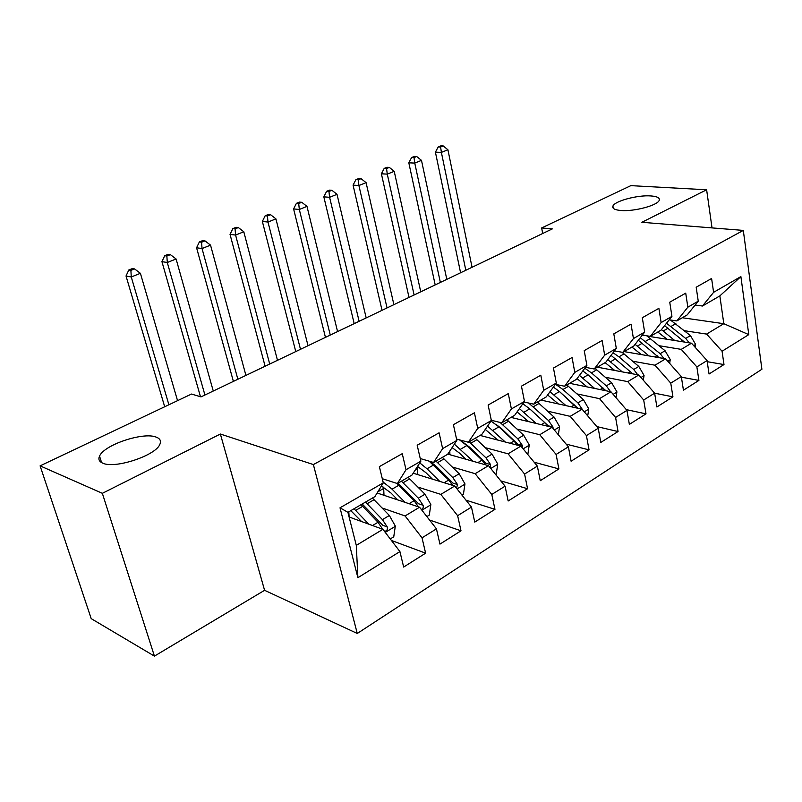 <?xml version="1.0" encoding="UTF-8"?>
<svg xmlns="http://www.w3.org/2000/svg" width="802" height="802" viewBox="0 0 802 802"><rect width="100%" height="100%" fill="white"/><g stroke="black" fill="none" stroke-linecap="round" stroke-linejoin="round"><path stroke-width="1.2" d="M620.888 210.495C614.693 209.944 612.036 208.47 612.918 206.084C614.653 201.031 637.59 194.896 650.763 195.929C657.219 196.41 660.026 197.883 659.194 200.36C657.63 205.412 633.891 211.718 620.888 210.495M102.726 463.155C99.157 461.621 98.095 459.275 99.538 456.127C104.059 444.809 143.408 431.727 156.149 437.11C160.099 438.574 161.342 440.98 159.869 444.318C155.889 455.496 114.856 469.15 102.726 463.155M357.271 633.47L761.9 369.251L743.304 230.405L313.382 464.579L357.271 633.47L264.58 590.302L220.37 434.032L102.345 493.32L154.425 656.126L264.58 590.302M154.425 656.126L91.207 618.643L40.1 465.862L102.345 493.32M672.938 396.84L654.632 393.191L656.888 406.975L672.938 396.84L670.763 383.145L681.319 376.579L683.434 390.193L698.913 380.409L696.868 366.905L707.053 360.569L709.048 374.003L723.985 364.559L707.224 361.692M597.36 367.176L638.773 374.995L654.632 393.17L643.685 399.987L646.001 413.862L626.292 409.622M357.892 577.711L340.018 507.806L383.296 482.854L374.895 496.628L347.918 512.318L356.299 545.37L357.892 577.711L399.917 551.576L403.667 567.054L425.621 553.169L422.022 537.831L436.438 528.869L439.957 544.117L461.01 530.804L457.631 515.686L471.466 507.085L474.754 522.112L494.964 509.34L491.786 494.443L505.07 486.182L508.157 500.999L527.566 488.729L524.588 474.042L537.35 466.112L540.247 480.709L558.904 468.919L556.107 454.443L568.377 446.814L571.104 461.21L589.049 449.862L586.422 435.596L598.222 428.258L600.778 442.443L618.051 431.526L615.595 417.451L626.953 410.393L629.359 424.378L646.001 413.862M682.322 317.742L723.815 323.697L748.787 334.624L740.888 276.59L713.6 292.329L711.605 278.484L696.186 287.216L698.251 301.171L687.845 307.186L685.72 293.141L669.74 302.194L671.936 316.359L661.139 322.584L658.883 308.339L642.302 317.732L644.648 332.098L633.44 338.564L631.034 324.118L613.811 333.863L616.317 348.439L604.678 355.156L602.112 340.489L584.227 350.624L586.894 365.411L574.793 372.389L572.067 357.512L553.46 368.048L556.307 383.055L543.726 390.313L540.809 375.206L521.45 386.173L524.488 401.411L511.395 408.96L508.288 393.622L488.127 405.04L491.365 420.519L477.731 428.378L474.413 412.809L453.401 424.709L456.849 440.428L442.634 448.619L439.095 432.809L417.18 445.22L420.86 461.18L406.023 469.741L402.253 453.671L379.366 466.634L383.296 482.854M748.787 334.624L722.071 351.236L723.985 364.559M40.1 465.862L191.488 394.053L201.021 396.88L552.297 228.911L541.651 227.948L542.683 233.512M647.194 336.098L691.494 343.196L681.249 349.371L659.023 345.692M707.053 360.569L691.494 343.196M696.868 366.905L681.249 349.371M740.888 276.59L719.855 295.898L702.462 306.023L695.144 305.041M713.6 292.329L702.462 306.023M624.136 351.597L665.61 358.805L654.993 365.211L632.658 361.201M681.319 376.579L665.61 358.805M670.763 383.145L654.993 365.211M698.251 301.171L687.204 314.895L676.848 320.92L669.209 319.808M687.845 307.186L676.848 320.92M605.33 377.261L627.765 381.632L638.773 374.995M643.685 399.987L627.765 381.632M671.936 316.359L661.038 330.123L650.312 336.369L642.322 335.086M661.139 322.584L650.312 336.369M569.62 383.316L610.954 391.777L599.525 398.664L576.999 393.902M626.953 410.393L610.954 391.777M615.595 417.451L599.525 398.664M644.648 332.098L633.921 345.903L622.793 352.379L614.432 350.915M633.44 338.564L622.793 352.379M540.869 400.048L582.072 409.2L570.212 416.348L547.586 411.165M598.222 428.258L582.072 409.2M586.422 435.596L570.212 416.348M616.317 348.439L605.781 362.273L594.232 369L585.46 367.326M604.678 355.156L594.232 369M511.034 417.411L552.077 427.286L539.756 434.724L517.039 429.07M568.377 446.814L552.077 427.286M556.107 454.443L539.756 434.724M586.894 365.411L576.568 379.276L564.578 386.253L555.365 384.338M574.793 372.389L564.578 386.253M480.067 435.426L520.899 446.092L508.087 453.822L485.29 447.666M537.35 466.112L520.899 446.092M524.588 474.042L508.087 453.822M556.307 383.055L546.222 396.93L533.751 404.188L524.067 401.992M543.726 390.313L533.751 404.188M447.787 454.112L488.478 465.651L475.145 473.691L452.278 466.985M505.07 486.182L488.478 465.651M491.786 494.443L475.145 473.691M524.488 401.411L514.673 415.286L501.701 422.834L491.305 420.268M511.395 408.96L501.701 422.834M413.19 473.21L454.734 486.002L440.839 494.383L417.902 487.075M471.466 507.085L454.734 486.002M457.631 515.686L440.839 494.383M491.365 420.519L481.852 434.393L468.348 442.243L456.549 439.075M477.731 428.378L468.348 442.243M377.11 492.989L419.566 507.215L405.09 515.947L382.083 507.977M436.438 528.869L419.566 507.215M422.022 537.831L405.09 515.947M456.849 440.428L447.666 454.283L433.601 462.463L420.248 458.543M442.634 448.619L433.601 462.463M348.8 511.806L349.131 516.999L382.905 529.32L356.299 545.37M399.917 551.576L382.905 529.32M420.86 461.18L412.048 475.005L397.371 483.546L382.283 478.704M406.023 469.741L397.371 483.546M712.026 227.898L706.622 189.773L630.843 185.643L541.651 227.948M220.37 434.032L313.382 464.579M706.622 189.773L641.871 222.294L743.304 230.405M684.487 330.715L706.592 334.083L723.815 323.697L719.855 295.898M340.018 507.806L347.918 512.318M722.071 351.236L706.592 334.083M425.621 553.169L391.416 540.458M461.01 530.804L429.551 520.017M494.964 509.34L465.962 500.157M527.566 488.729L500.789 480.889M558.904 468.919L534.142 462.213M589.049 449.862L566.122 444.118M618.051 431.526L596.808 426.594M698.913 380.409L681.409 377.181M390.263 538.944L393.752 536.819L395.316 526.072L389.361 515.486L372.429 498.062M368.8 524.177L354.033 508.769M361.582 521.541L350.785 510.653M384.298 531.135L385.13 531.245C387.065 530.653 387.767 529.21 387.226 526.904L382.424 519.636L365.481 502.102M362.203 504.007L382.785 525.3L387.226 526.904M361.06 504.669L378.013 522.262L382.684 529.24M177.553 400.659L140.4 273.312L131.267 276.981L126.024 276.008L164.691 406.764M168.891 404.769L131.267 276.981L130.896 270.374L134.556 268.921L132.45 268.55L128.801 269.993L130.896 270.374M128.801 269.993L126.024 276.008M140.4 273.312L134.556 268.921M426.864 516.578L429.311 515.084L430.844 504.558L424.99 494.192L408.098 477.3M383.637 487.145L383.988 495.295M405 502.333L392.078 489.18L383.085 482.012M397.712 499.887L391.025 493.06L381.391 485.972M421.321 509.46C423.025 508.759 423.606 507.365 423.085 505.27L418.333 498.172L401.431 481.18M398.063 483.145L418.594 503.786L423.085 505.27M396.92 483.395L414.103 500.699L418.393 506.814M213.262 391.015L176.089 258.976L167.287 262.505L161.934 261.632L200.48 396.719M204.921 395.005L167.287 262.505L166.866 256.049L170.395 254.645L168.24 254.304L164.721 255.708L166.866 256.049M164.721 255.708L161.934 261.632M176.089 258.976L170.395 254.645M461.972 495.125L463.436 494.222L464.959 483.897L459.195 473.761L442.363 457.371M417.401 466.604L417.541 474.553M439.767 481.39L427.035 468.789L419.767 462.904M432.408 479.125L425.892 472.659L417.511 466.423M456.528 488.268L457.501 484.508L452.809 477.581L435.957 461.09M429.982 461.401L436.418 466.493L452.97 483.125L457.501 484.508M429.1 461.14L448.739 480.007L452.679 485.37M245.923 375.406L210.535 245.131L202.044 248.55L196.58 247.768L233.382 381.401M237.863 379.256L202.044 248.55L201.563 242.224L204.971 240.861L202.776 240.57L199.377 241.923L201.563 242.224M199.377 241.923L196.58 247.768M210.535 245.131L204.971 240.861M495.656 474.533L496.237 474.182L497.731 464.047L492.067 454.122L475.285 438.203M449.822 451.025L449.882 454.704M473.17 461.3L454.373 444.158M465.751 459.205L459.396 453.05L452.097 447.596M490.162 467.726L490.553 464.569L485.922 457.792L469.13 441.792M462.543 441.902L469.511 447.125L486.002 463.285L490.553 464.569M459.516 439.867L466.844 445.561L482.012 460.127L485.631 464.839M277.492 360.309L243.798 231.768L235.587 235.066L230.034 234.374L265.101 366.233M269.703 364.038L235.587 235.066L235.066 228.871L238.354 227.567L236.129 227.307L232.841 228.61L235.066 228.871M232.841 228.61L230.034 234.374M243.798 231.768L238.354 227.567M527.826 454.513L529.24 444.96L523.676 435.235L506.964 419.777M481.05 434.854L481.05 435.676M505.28 442.012L487.556 426.062M497.821 440.057L485.25 429.431M522.333 447.837L522.343 445.391L517.761 438.774L500.087 422.433M496.007 424.368L501.35 428.499L517.761 444.198L522.343 445.391M491.004 421.04L498.904 426.864L514.002 441.01L517.32 445.15M308.028 345.712L275.918 218.866L267.988 222.054L262.354 221.442L295.768 351.577M300.489 349.311L267.988 222.054L267.427 215.979L270.595 214.715L268.339 214.485L265.171 215.748L267.427 215.979M265.171 215.748L262.354 221.442M275.918 218.866L270.595 214.715M558.342 434.804L559.565 426.594L554.082 417.07L537.45 402.033M536.187 423.466L519.415 408.589M528.698 421.662L517.069 411.897M553.139 428.559L552.919 426.945L548.398 420.469L528.648 403.035M528.408 407.697L548.317 425.832L552.919 426.945M522.824 403.757L529.741 408.87L544.779 422.624L547.806 426.263M337.572 331.587L306.976 206.385L299.316 209.472L293.602 208.931L325.452 337.381M330.274 335.076L299.316 209.472L298.705 203.518L301.773 202.294L299.487 202.104L296.419 203.317L298.705 203.518M296.419 203.317L293.602 208.931M306.976 206.385L301.773 202.294M587.726 415.877L588.768 408.91L583.375 399.566L566.824 384.94M565.951 405.622L550.022 391.707M558.423 403.947L547.656 394.965M582.543 409.752L577.891 402.845L562.944 389.511L555.766 384.429M559.906 391.957L577.751 408.158L582.372 409.18M553.39 387.075L559.445 391.546L577.179 408.108M366.183 317.903L337.01 194.325L329.602 197.302L323.828 196.841L354.193 323.637M359.116 321.281L329.602 197.302L328.95 191.467L331.918 190.285L329.602 190.114L326.635 191.297L328.95 191.467M326.635 191.297L323.828 196.841M337.01 194.325L331.918 190.285M616.036 397.692L616.918 391.867L611.595 382.704L595.144 368.469M594.633 388.439L579.465 375.396M587.084 386.895L577.059 378.614M610.583 391.697L606.312 385.862L591.445 372.88L584.798 368.218M582.773 370.945L588.077 374.845L605.48 390.654M604.347 389.251L605.821 390.724M393.892 304.66L366.083 182.645L358.905 185.523L353.07 185.132L382.033 310.324M387.045 307.928L358.905 185.523L358.223 179.808L361.09 178.666L358.755 178.525L355.887 179.668L358.223 179.808M355.887 179.668L353.07 185.132M366.083 182.645L361.09 178.666M643.334 380.218L644.056 375.436L638.813 366.444L622.001 352.238M622.282 371.877L607.806 359.627M614.723 370.454L605.129 362.654M637.75 374.795L633.72 369.481L618.933 356.85L613.049 352.73M611.064 355.346L632.668 373.732M420.749 291.818L394.223 171.337L387.276 174.124L381.391 173.803L409.02 297.422M414.113 294.986L387.276 174.124L386.554 168.52L389.341 167.407L386.985 167.297L384.198 168.4L386.554 168.52M384.198 168.4L381.391 173.803M394.223 171.337L389.341 167.407M669.66 363.396L670.241 359.577L665.079 350.745L646.723 335.787M648.968 355.918L635.114 344.369M641.399 354.594L631.926 347.065M663.976 358.524L660.166 353.682L640.267 337.732M638.302 340.259L659.104 357.672M446.794 279.357L421.491 160.38L414.754 163.087L408.82 162.816L435.195 284.91M440.358 282.434L414.754 163.087L414.002 157.583L416.699 156.51L414.323 156.42L411.627 157.493L414.002 157.583M411.627 157.493L408.82 162.816M421.491 160.38L416.699 156.51M695.073 347.196L695.524 344.258L690.442 335.597L670.402 319.978M674.733 340.509L661.439 329.612M667.154 339.296L657.79 332.008M689.289 342.845L685.69 338.434L666.502 323.226M664.577 325.662L684.527 342.073M472.057 267.277L447.917 149.763L441.381 152.39L435.416 152.179L460.589 272.77M465.812 270.264L441.381 152.39L440.609 146.987L443.225 145.944L440.829 145.874L438.213 146.916L440.609 146.987M438.213 146.916L435.416 152.179M447.917 149.763L443.225 145.944M385.261 532.408L395.276 526.343M367.115 503.736L374.063 499.686M355.667 510.413L362.704 506.313M382.424 519.636L389.361 515.486M372.539 525.541L378.013 522.262M421.902 510.212L430.804 504.819M403.065 482.764L409.732 478.874M383.667 488.428L377.832 491.806M392.078 489.18L398.835 485.24M418.333 498.172L424.99 494.192M409.09 503.696L414.103 500.699M457.05 488.919L464.919 484.157M437.591 462.634L443.997 458.894M417.371 468.869L415.135 470.172M427.035 468.789L433.521 465.01M452.809 477.581L459.195 473.761M444.158 482.744L448.739 480.007M490.774 468.488L497.691 464.298M470.764 443.275L476.919 439.686M460.619 449.2L466.844 445.561M485.922 457.792L492.067 454.122M477.832 462.624L482.012 460.127M523.185 448.859L529.21 445.21M502.664 424.669L508.588 421.21M492.909 430.363L498.904 426.864M517.761 438.774L523.676 435.235M510.192 443.295L514.002 441.01M554.332 429.992L559.535 426.844M533.37 406.754L539.074 403.436M523.977 412.238L529.741 408.87M548.398 420.469L554.082 417.07M541.32 424.699L544.779 422.624M584.307 411.837L588.738 409.15M562.944 389.511L568.438 386.303M553.891 394.784L559.445 391.546M577.891 402.845L583.375 399.566M571.275 406.794L574.412 404.92M613.169 394.353L616.878 392.108M591.445 372.88L596.738 369.792M582.713 377.973L588.077 374.845M606.312 385.862L611.595 382.704M600.127 389.561L602.964 387.867M640.978 377.511L644.016 375.667M618.933 356.85L624.046 353.862M610.512 361.752L615.685 358.745M633.72 369.481L638.813 366.444M627.926 372.94L630.482 371.416M667.785 361.271L670.211 359.807M645.46 341.371L650.392 338.494M637.339 346.113L642.322 343.196M660.166 353.682L665.079 350.745M654.753 356.92L657.038 355.557M693.65 345.602L695.494 344.489M671.073 326.424L675.845 323.647M663.234 331.005L668.046 328.198M685.69 338.434L690.442 335.597M680.637 341.452L682.672 340.238M612.918 206.084L613.289 208.279M99.538 456.127L101.603 462.624M384.088 530.864L385.13 531.245"/></g></svg>
